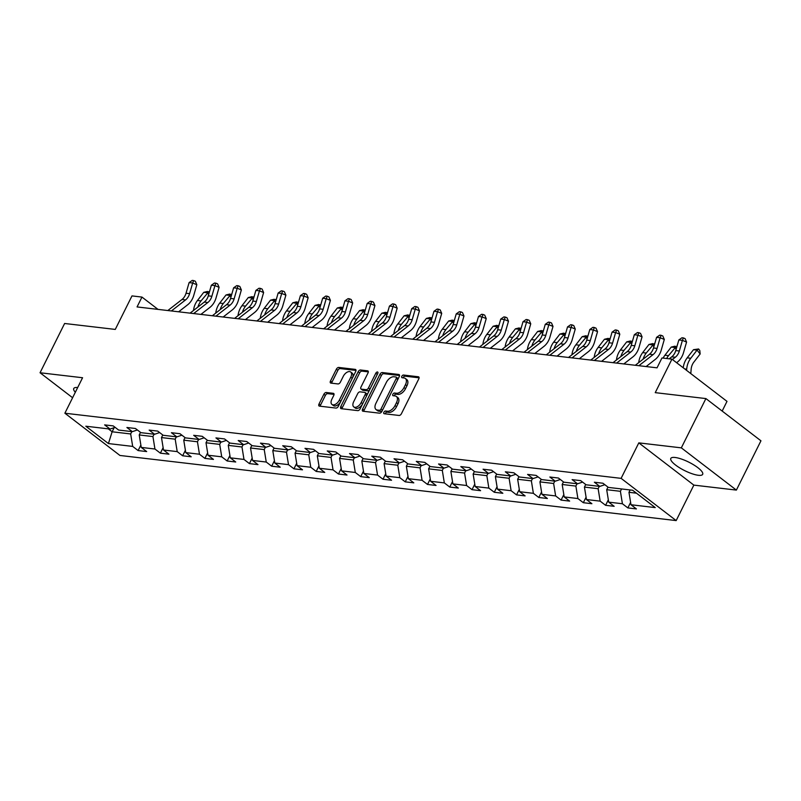 <?xml version="1.0" encoding="UTF-8"?>
<svg xmlns="http://www.w3.org/2000/svg" width="801" height="801" viewBox="0 0 801 801"><rect width="100%" height="100%" fill="white"/><g stroke="black" fill="none" stroke-linecap="round" stroke-linejoin="round"><path stroke-width="1.2" d="M383.889 412.245A1.572 0.891 -52.5 0 0 383.909 413.606A1.572 0.891 -52.5 0 0 384.19 413.716L399.068 415.459A2.243 1.282 -52.5 0 0 401.441 413.686L418.803 378.863A2.243 1.282 -52.5 0 0 418.763 376.921A2.243 1.282 -52.5 0 0 418.362 376.77L403.484 375.028A1.572 0.891 -52.5 0 0 401.832 376.26A1.572 0.891 -52.5 0 0 401.852 377.621A1.572 0.891 -52.5 0 0 402.132 377.732L404.054 377.962A7.169 4.095 -52.5 0 1 405.336 378.462A7.169 4.095 -52.5 0 1 405.456 384.67L404.004 387.574A7.169 4.095 -52.5 0 1 396.435 393.241L394.513 393.021A1.572 0.891 -52.5 0 0 392.86 394.252A1.572 0.891 -52.5 0 0 392.88 395.614A1.572 0.891 -52.5 0 0 393.161 395.724L395.083 395.954A7.169 4.095 -52.5 0 1 396.365 396.455A7.169 4.095 -52.5 0 1 396.485 402.663L395.033 405.566A7.169 4.095 -52.5 0 1 387.464 411.233L385.541 411.013A1.572 0.891 -52.5 0 0 383.889 412.245M396.365 396.455L397.857 397.596A7.169 4.095 -52.5 0 1 397.967 403.804L396.525 406.708A7.169 4.095 -52.5 0 1 388.956 412.375L387.033 412.155A1.572 0.891 -52.5 0 0 385.371 413.386A1.572 0.891 -52.5 0 0 385.211 413.837M419.103 377.822L404.966 376.17A1.572 0.891 -52.5 0 0 403.314 377.401A1.572 0.891 -52.5 0 0 403.153 377.852M405.336 378.462L406.828 379.604A7.169 4.095 -52.5 0 1 406.938 385.812L405.496 388.715A7.169 4.095 -52.5 0 1 397.927 394.382L396.004 394.162A1.572 0.891 -52.5 0 0 394.342 395.394A1.572 0.891 -52.5 0 0 394.182 395.844M698.342 475.283A17.812 4.716 -153.5 0 0 702.677 474.332A17.812 4.716 -153.5 0 0 693.696 464.85A17.812 4.716 -153.5 0 0 675.133 457.481A17.812 4.716 -153.5 0 0 670.797 458.432A17.812 4.716 -153.5 0 0 679.779 467.914A17.812 4.716 -153.5 0 0 698.342 475.283M326.247 392.5A2.243 1.282 -52.5 0 0 323.884 394.262L319.008 404.034A2.243 1.282 -52.5 0 0 319.048 405.977A2.243 1.282 -52.5 0 0 319.449 406.137L335.969 408.069A2.243 1.282 -52.5 0 0 338.342 406.297L355.704 371.474A2.243 1.282 -52.5 0 0 355.664 369.531A2.243 1.282 -52.5 0 0 355.264 369.381L338.733 367.439A2.243 1.282 -52.5 0 0 336.37 369.211L330.483 381.016A2.243 1.282 -52.5 0 0 330.523 382.958A2.243 1.282 -52.5 0 0 330.923 383.108L337.992 383.939A2.243 1.282 -52.5 0 0 340.365 382.167L343.279 376.32A5.997 3.424 -52.5 0 1 350.678 371.994A5.997 3.424 -52.5 0 1 350.778 377.201L339.344 400.12A5.997 3.424 -52.5 0 1 331.944 404.445A5.997 3.424 -52.5 0 1 331.854 399.248L333.757 395.424A2.243 1.282 -52.5 0 0 333.717 393.481A2.243 1.282 -52.5 0 0 333.316 393.321L326.247 392.5L327.729 393.641A2.243 1.282 -52.5 0 0 325.366 395.414L320.5 405.176A2.243 1.282 -52.5 0 0 320.2 406.227M681.331 447.859L638.808 442.873L693.856 485.116L736.379 490.092L681.331 447.859L705.901 398.578L655.238 392.65L671.949 359.138L661.956 357.967L657.04 367.829L137.061 306.933L141.967 297.081L131.985 295.909L115.274 329.421L64.621 323.484L40.05 372.755L72.601 397.737M638.808 442.873L621.115 478.357L64.881 413.216L82.573 377.742L40.05 372.755M362.573 409.141A2.243 1.282 -52.5 0 0 362.603 411.083A2.243 1.282 -52.5 0 0 363.003 411.233L379.534 413.176A2.243 1.282 -52.5 0 0 381.897 411.404L399.258 376.58A2.243 1.282 -52.5 0 0 399.228 374.638A2.243 1.282 -52.5 0 0 398.828 374.478L382.297 372.545A2.243 1.282 -52.5 0 0 379.934 374.317L362.573 409.141L364.055 410.282A2.243 1.282 -52.5 0 0 363.754 411.324M357.757 410.623L341.226 408.69A2.243 1.282 -52.5 0 1 340.825 408.53A2.243 1.282 -52.5 0 1 340.785 406.588L358.147 371.764A2.243 1.282 -52.5 0 1 360.52 369.992L367.589 370.823A2.243 1.282 -52.5 0 1 367.989 370.973A2.243 1.282 -52.5 0 1 368.029 372.916L360.981 387.043A2.243 1.282 -52.5 0 0 361.021 388.986A2.243 1.282 -52.5 0 0 361.421 389.146L366.117 389.686A2.243 1.282 -52.5 0 0 368.48 387.924L375.809 373.216A1.572 0.891 -52.5 0 1 377.742 372.085A1.572 0.891 -52.5 0 1 377.772 373.446L360.12 408.85A2.243 1.282 -52.5 0 1 357.757 410.623M705.901 398.578L760.95 440.81L736.379 490.092M621.115 478.357L676.174 520.59L119.94 455.459L64.881 413.216M140.866 445.056L138.122 450.573L146.683 451.574L141.246 447.409L154.943 449.011L160.38 453.176L168.941 454.177L163.514 450.012L177.211 451.614L182.638 455.779L191.199 456.79L185.772 452.615L199.469 454.227L204.896 458.392L213.466 459.394L208.03 455.228L221.727 456.83L227.164 460.996L235.724 461.997L230.287 457.832L243.995 459.434L249.421 463.609L257.982 464.61L252.555 460.445L266.252 462.047L271.679 466.212L280.24 467.213L274.813 463.048L288.51 464.65L293.947 468.815L302.508 469.817L297.071 465.651L310.768 467.253L316.205 471.429L324.765 472.43L319.339 468.265L333.036 469.867L338.463 474.032L347.023 475.033L341.596 470.868L355.294 472.47L360.72 476.635L369.291 477.636L363.854 473.471L377.551 475.073L382.988 479.248L391.549 480.25L386.112 476.084L399.819 477.686L405.246 481.852L413.807 482.853L408.38 478.688L422.077 480.29L427.504 484.455L436.064 485.456L430.638 481.291L444.335 482.903L449.772 487.068L458.332 488.069L452.895 483.904L466.593 485.506L472.029 489.671L480.59 490.673L475.163 486.507L488.86 488.109L494.287 492.275L502.848 493.286L497.421 489.111L511.118 490.723L516.545 494.888L525.116 495.889L519.679 491.724L533.376 493.326L538.813 497.491L547.373 498.492L541.937 494.327L555.644 495.929L561.07 500.094L569.631 501.106L564.204 496.93L577.901 498.542L583.328 502.708L591.889 503.709L586.462 499.544L600.159 501.146L605.596 505.311L614.157 506.312L608.72 502.147L622.417 503.749L627.854 507.914L636.415 508.925L630.988 504.75L655.238 507.594L632.63 490.242L608.37 487.409L602.933 483.233L594.372 482.232L599.809 486.397L604.855 484.705M138.122 450.573L132.686 446.407L108.425 443.564L85.817 426.212L110.067 429.056L104.641 424.89L113.201 425.892L118.628 430.057L132.335 431.659L126.898 427.494L135.459 428.495L140.896 432.66L154.593 434.262L149.156 430.097L157.727 431.098L163.154 435.273L176.851 436.875L171.424 432.71L179.985 433.711L185.411 437.877L199.109 439.479L193.682 435.313L202.242 436.315L207.679 440.48L221.376 442.082L215.94 437.917L224.5 438.918L229.937 443.093L243.634 444.695L238.207 440.53L246.768 441.531L252.195 445.696L265.892 447.298L260.465 443.133L269.026 444.134L274.453 448.3L288.16 449.912L282.723 445.736L291.284 446.748L296.72 450.913L310.418 452.515L304.981 448.35L313.551 449.351L318.978 453.516L332.675 455.118L327.249 450.953L335.809 451.954L341.236 456.119L354.933 457.731L349.506 453.556L358.067 454.567L363.504 458.733L377.201 460.335L371.764 456.17L380.325 457.171L385.762 461.336L399.459 462.938L394.032 458.773L402.593 459.774L408.019 463.939L421.716 465.551L416.29 461.376L424.85 462.387L430.277 466.552L443.984 468.154L438.548 463.989L447.108 464.991L452.545 469.156L466.242 470.758L460.815 466.593L469.376 467.594L474.803 471.759L488.5 473.371L483.073 469.206L491.634 470.207L497.061 474.372L510.768 475.974L505.331 471.809L513.892 472.81L519.328 476.975L533.025 478.577L527.589 474.412L536.149 475.414L541.586 479.579L555.283 481.191L549.856 477.026L558.417 478.027L563.844 482.192L577.541 483.794L572.114 479.629L580.675 480.63L586.102 484.795L599.809 486.397M154.102 434.212L152.931 436.565L139.224 434.953L140.515 432.37M139.224 434.953L141.246 447.409M152.931 436.565L154.943 449.011M132.335 431.659L137.382 429.967M176.36 436.815L175.189 439.168L161.492 437.566L162.773 434.983M161.492 437.566L163.514 450.012M175.189 439.168L177.211 451.614M154.593 434.262L159.639 432.57M198.618 439.419L197.446 441.772L183.749 440.17L185.041 437.586M183.749 440.17L185.772 452.615M197.446 441.772L199.469 454.227M176.851 436.875L181.897 435.183M220.886 442.032L219.704 444.385L206.007 442.773L207.299 440.19M206.007 442.773L208.03 455.228M219.704 444.385L221.727 456.83M199.109 439.479L204.155 437.787M243.144 444.635L241.972 446.988L228.275 445.386L229.557 442.803M228.275 445.386L230.287 457.832M241.972 446.988L243.995 459.434M221.376 442.082L226.423 440.39M265.401 447.238L264.23 449.591L250.533 447.989L251.824 445.406M250.533 447.989L252.555 460.445M264.23 449.591L266.252 462.047M243.634 444.695L248.68 443.003M287.659 449.852L286.488 452.205L272.791 450.593L274.082 448.009M272.791 450.593L274.813 463.048M286.488 452.205L288.51 464.65M265.892 447.298L270.938 445.606M309.927 452.455L308.755 454.808L295.048 453.206L296.34 450.623M295.048 453.206L297.071 465.651M308.755 454.808L310.768 467.253M288.16 449.912L293.206 448.21M332.185 455.058L331.013 457.411L317.316 455.809L318.598 453.226M317.316 455.809L319.339 468.265M331.013 457.411L333.036 469.867M310.418 452.515L315.464 450.823M354.442 457.671L353.271 460.024L339.574 458.412L340.866 455.829M339.574 458.412L341.596 470.868M353.271 460.024L355.294 472.47M332.675 455.118L337.722 453.426M376.71 460.275L375.529 462.628L361.832 461.026L363.123 458.442M361.832 461.026L363.854 473.471M375.529 462.628L377.551 475.073M354.933 457.731L359.989 456.029M398.968 462.878L397.797 465.231L384.1 463.629L385.381 461.046M384.1 463.629L386.112 476.084M397.797 465.231L399.819 477.686M377.201 460.335L382.247 458.643M421.226 465.491L420.054 467.844L406.357 466.242L407.649 463.649M406.357 466.242L408.38 478.688M420.054 467.844L422.077 480.29M399.459 462.938L404.505 461.246M443.484 468.094L442.312 470.447L428.615 468.845L429.907 466.262M428.615 468.845L430.638 481.291M442.312 470.447L444.335 482.903M421.716 465.551L426.763 463.849M465.751 470.708L464.58 473.051L450.873 471.449L452.165 468.865M450.873 471.449L452.895 483.904M464.58 473.051L466.593 485.506M443.984 468.154L449.031 466.462M488.009 473.311L486.838 475.664L473.141 474.062L474.422 471.479M473.141 474.062L475.163 486.507M486.838 475.664L488.86 488.109M466.242 470.758L471.288 469.066M510.267 475.914L509.096 478.267L495.398 476.665L496.69 474.082M495.398 476.665L497.421 489.111M509.096 478.267L511.118 490.723M488.5 473.371L493.546 471.669M532.535 478.527L531.363 480.87L517.656 479.268L518.948 476.685M517.656 479.268L519.679 491.724M531.363 480.87L533.376 493.326M510.768 475.974L515.814 474.282M554.793 481.131L553.621 483.484L539.924 481.882L541.206 479.298M539.924 481.882L541.937 494.327M553.621 483.484L555.644 495.929M533.025 478.577L538.072 476.885M577.05 483.734L575.879 486.087L562.182 484.485L563.473 481.902M562.182 484.485L564.204 496.93M575.879 486.087L577.901 498.542M555.283 481.191L560.33 479.489M599.308 486.347L598.137 488.7L584.44 487.088L585.731 484.505M584.44 487.088L586.462 499.544M598.137 488.7L600.159 501.146M577.541 483.794L582.587 482.102M621.576 488.95L620.405 491.303L606.697 489.701L607.989 487.118M606.697 489.701L608.72 502.147M620.405 491.303L622.417 503.749M636.455 493.186L628.965 492.305L630.137 489.952M628.965 492.305L630.988 504.75M722.172 411.063L726.998 401.371L671.949 359.138M693.856 485.116L676.174 520.59M158.017 309.386L141.967 297.081M114.163 427.684L112.12 431.779L130.663 433.952L131.835 431.599M108.285 428.845L112.12 431.779L108.425 443.564M130.663 433.952L132.686 446.407M110.067 429.056L115.114 427.354M630.607 502.407L627.854 507.914M608.339 499.794L605.596 505.311M586.082 497.191L583.328 502.708M563.824 494.587L561.07 500.094M541.556 491.974L538.813 497.491M519.298 489.371L516.545 494.888M497.041 486.768L494.287 492.275M474.773 484.154L472.029 489.671M452.515 481.551L449.772 487.068M430.257 478.948L427.504 484.455M407.999 476.335L405.246 481.852M385.732 473.731L382.988 479.248M363.474 471.128L360.72 476.635M341.216 468.515L338.463 474.032M318.948 465.912L316.205 471.429M296.69 463.298L293.947 468.815M274.433 460.695L271.679 466.212M252.175 458.092L249.421 463.609M229.907 455.479L227.164 460.996M207.649 452.875L204.896 458.392M185.391 450.272L182.638 455.779M163.124 447.659L160.38 453.176M77.697 387.524A17.812 4.716 -153.5 0 0 73.752 388.515A17.812 4.716 -153.5 0 0 75.334 392.27M399.559 375.529L383.789 373.687A2.243 1.282 -52.5 0 0 381.416 375.459L364.055 410.282M379.344 410.282A1.572 0.891 -52.5 0 0 380.996 409.041L396.235 378.472A1.572 0.891 -52.5 0 0 396.215 377.121A1.572 0.891 -52.5 0 0 395.934 377.011L393.902 376.77A7.169 4.095 -52.5 0 0 386.332 382.437L375.919 403.334A7.169 4.095 -52.5 0 0 376.029 409.541A7.169 4.095 -52.5 0 0 377.311 410.042L379.344 410.282L380.835 411.424A1.572 0.891 -52.5 0 0 382.488 410.182L380.996 409.041M397.426 378.152A1.572 0.891 -52.5 0 1 397.707 378.262A1.572 0.891 -52.5 0 1 397.727 379.614L382.488 410.182M376.029 409.541L377.521 410.693A7.169 4.095 -52.5 0 0 378.803 411.183L377.311 410.042M380.835 411.424L378.803 411.183M368.32 371.874L362.002 371.133A2.243 1.282 -52.5 0 0 359.639 372.906L342.277 407.729A2.243 1.282 -52.5 0 0 341.977 408.77M361.021 388.986L362.513 390.127A2.243 1.282 -52.5 0 0 362.913 390.287L367.599 390.828A2.243 1.282 -52.5 0 0 369.962 389.066L377.301 374.357L375.809 373.216M353.682 401.701A5.997 3.424 -52.5 0 0 353.772 406.898A5.997 3.424 -52.5 0 0 361.171 402.573L365.196 394.503A2.243 1.282 -52.5 0 0 365.166 392.56A2.243 1.282 -52.5 0 0 364.765 392.4L360.07 391.849A2.243 1.282 -52.5 0 0 357.707 393.621L353.682 401.701M353.772 406.898L355.264 408.039A5.997 3.424 -52.5 0 0 362.663 403.714L361.171 402.573M365.166 392.56L366.648 393.702A2.243 1.282 -52.5 0 1 366.688 395.644L362.663 403.714M334.057 394.382L327.729 393.641M331.944 404.445L333.436 405.586A5.997 3.424 -52.5 0 0 340.836 401.261L339.344 400.12M350.678 371.994L352.17 373.146A5.997 3.424 -52.5 0 1 352.26 378.342L340.836 401.261M355.994 370.432L340.225 368.58A2.243 1.282 -52.5 0 0 337.862 370.352L331.974 382.157A2.243 1.282 -52.5 0 0 331.674 383.198M690.802 373.606L691.133 369.411A11.414 8.881 -83.3 0 1 693.846 362.132L700.144 353.982L697.06 350.107L690.762 358.257A17.131 13.317 96.7 0 0 686.697 369.171L686.607 370.382M698.592 348.976L697.06 350.107L693.496 349.687L698.592 348.976L699.824 350.528L700.144 353.982M693.496 349.687L687.198 357.837A17.131 13.317 96.7 0 0 683.223 367.799M669.195 358.818L671.729 356.845A11.414 8.881 96.7 0 0 675.764 350.588L678.837 339.954L682.402 340.375L683.403 337.922L685.065 338.603L686.577 342.057L683.503 352.69A17.131 13.317 -83.3 0 1 677.456 362.072L676.615 362.723M672.419 359.509L675.303 357.256A11.414 8.881 96.7 0 0 679.338 351.008L682.402 340.375L686.577 342.057M678.837 339.954L681.971 337.762L683.403 337.922M676.164 349.216L674.802 347.494L671.228 347.083L674.903 346.202L676.815 346.973M676.334 346.372L668.505 355.654A17.131 13.317 96.7 0 0 666.682 358.528M671.228 347.083L664.93 355.233A17.131 13.317 96.7 0 0 663.118 358.107M653.906 346.613L652.535 344.891L648.97 344.47L652.645 343.599L654.547 344.37M654.067 343.759L646.237 353.051A17.131 13.317 96.7 0 0 643.083 359.208M648.97 344.47L642.672 352.63A17.131 13.317 96.7 0 0 638.697 362.633M635.303 365.276L649.471 354.232A11.414 8.881 96.7 0 0 653.506 347.984L656.57 337.351L660.144 337.762L661.135 335.319L662.807 335.989L664.309 339.454L661.246 350.087A17.131 13.317 -83.3 0 1 655.198 359.469L646.117 366.548M638.868 365.697L653.035 354.653A11.414 8.881 96.7 0 0 657.07 348.405L660.144 337.762L664.309 339.454M656.57 337.351L659.714 335.148L661.135 335.319M613.035 362.673L627.213 351.629A11.414 8.881 96.7 0 0 631.248 345.371L634.312 334.738L637.876 335.158L638.878 332.715L640.55 333.386L642.052 336.851L638.988 347.484A17.131 13.317 -83.3 0 1 632.93 356.866L623.849 363.934M616.61 363.093L630.777 352.05A11.414 8.881 96.7 0 0 634.813 345.792L637.876 335.158L642.052 336.851M634.312 334.738L637.456 332.545L638.878 332.715M631.639 343.999L630.277 342.287L626.712 341.867L630.377 340.986L632.289 341.757M631.809 341.156L623.979 350.438A17.131 13.317 96.7 0 0 620.825 356.605M626.712 341.867L620.415 350.017A17.131 13.317 96.7 0 0 616.44 360.019M609.381 341.396L608.019 339.674L604.455 339.264L608.119 338.382L610.032 339.153M609.551 338.543L601.721 347.834A17.131 13.317 96.7 0 0 598.567 354.002M604.455 339.264L598.147 347.414A17.131 13.317 96.7 0 0 594.182 357.416M587.123 338.783L585.761 337.071L582.187 336.65L585.861 335.769L587.764 336.55M587.283 335.939L579.453 345.221A17.131 13.317 96.7 0 0 576.299 351.389M582.187 336.65L575.889 344.81A17.131 13.317 96.7 0 0 571.914 354.813M590.778 360.07L604.945 349.026A11.414 8.881 96.7 0 0 608.99 342.768L612.054 332.135L615.619 332.555L616.62 330.102L618.282 330.783L619.794 334.237L616.73 344.871A17.131 13.317 -83.3 0 1 610.672 354.252L601.591 361.331M594.342 360.48L608.52 349.436A11.414 8.881 96.7 0 0 612.555 343.188L615.619 332.555L619.794 334.237M612.054 332.135L615.188 329.942L616.62 330.102M568.52 357.456L582.687 346.412A11.414 8.881 96.7 0 0 586.722 340.165L589.796 329.531L593.361 329.942L594.352 327.499L596.024 328.17L597.536 331.634L594.462 342.267A17.131 13.317 -83.3 0 1 588.415 351.649L579.333 358.728M572.084 357.877L586.252 346.833A11.414 8.881 96.7 0 0 590.297 340.575L593.361 329.942L597.536 331.634M589.796 329.531L592.93 327.329L594.352 327.499M546.252 354.853L560.43 343.809A11.414 8.881 96.7 0 0 564.465 337.551L567.529 326.918L571.103 327.339L572.094 324.896L573.766 325.566L575.268 329.031L572.204 339.664A17.131 13.317 -83.3 0 1 566.147 349.046L557.065 356.115M549.826 355.274L563.994 344.23A11.414 8.881 96.7 0 0 568.029 337.972L571.103 327.339L575.268 329.031M567.529 326.918L570.672 324.725L572.094 324.896M564.865 336.18L563.493 334.468L559.929 334.047L563.604 333.166L565.506 333.937M565.025 333.336L557.196 342.618A17.131 13.317 96.7 0 0 554.042 348.785M559.929 334.047L553.631 342.197A17.131 13.317 96.7 0 0 549.656 352.2M523.994 352.25L538.172 341.206A11.414 8.881 96.7 0 0 542.207 334.948L545.271 324.315L548.835 324.735L549.836 322.282L551.509 322.963L553.01 326.418L549.947 337.051A17.131 13.317 -83.3 0 1 543.889 346.433L534.808 353.511M527.559 352.66L541.736 341.616A11.414 8.881 96.7 0 0 545.771 335.369L548.835 324.735L553.01 326.418M545.271 324.315L548.405 322.122L549.836 322.282M542.597 333.576L541.236 331.854L537.671 331.444L541.336 330.563L543.248 331.334M542.768 330.723L534.938 340.014A17.131 13.317 96.7 0 0 531.784 346.182M537.671 331.444L531.373 339.594A17.131 13.317 96.7 0 0 527.398 349.596M501.736 349.636L515.904 338.593A11.414 8.881 96.7 0 0 519.939 332.345L523.013 321.712L526.577 322.122L527.579 319.679L529.241 320.35L530.753 323.814L527.679 334.448A17.131 13.317 -83.3 0 1 521.631 343.829L512.55 350.908M505.301 350.057L519.479 339.013A11.414 8.881 96.7 0 0 523.514 332.755L526.577 322.122L530.753 323.814M523.013 321.712L526.147 319.509L527.579 319.679M520.34 330.963L518.978 329.251L515.403 328.831L519.078 327.949L520.99 328.73M520.51 328.12L512.68 337.401A17.131 13.317 96.7 0 0 509.516 343.569M515.403 328.831L509.106 336.991A17.131 13.317 96.7 0 0 505.141 346.993M479.479 347.033L493.646 335.989A11.414 8.881 96.7 0 0 497.681 329.732L500.745 319.098L504.32 319.519L505.311 317.076L506.983 317.747L508.485 321.211L505.421 331.844A17.131 13.317 -83.3 0 1 499.373 341.226L490.292 348.295M483.043 347.454L497.211 336.41A11.414 8.881 96.7 0 0 501.246 330.152L504.32 319.519L508.485 321.211M500.745 319.098L503.889 316.906L505.311 317.076M498.082 328.36L496.71 326.648L493.146 326.227L496.82 325.346L498.723 326.117M498.242 325.516L490.412 334.798A17.131 13.317 96.7 0 0 487.258 340.966M493.146 326.227L486.848 334.377A17.131 13.317 96.7 0 0 482.873 344.38M457.211 344.42L471.389 333.386A11.414 8.881 96.7 0 0 475.424 327.128L478.487 316.495L482.052 316.916L483.053 314.463L484.725 315.143L486.227 318.598L483.163 329.231A17.131 13.317 -83.3 0 1 477.106 338.613L468.024 345.692M460.785 344.841L474.953 333.797A11.414 8.881 96.7 0 0 478.988 327.549L482.052 316.916L486.227 318.598M478.487 316.495L481.631 314.302L483.053 314.463M475.814 325.757L474.452 324.035L470.888 323.624L474.552 322.743L476.465 323.514M475.984 322.903L468.154 332.195A17.131 13.317 96.7 0 0 465.001 338.362M470.888 323.624L464.59 331.774A17.131 13.317 96.7 0 0 460.615 341.777M434.953 341.817L449.121 330.773A11.414 8.881 96.7 0 0 453.156 324.525L456.23 313.892L459.794 314.302L460.795 311.859L462.457 312.53L463.969 315.995L460.905 326.628A17.131 13.317 -83.3 0 1 454.848 336.009L445.767 343.088M438.517 342.237L452.695 331.193A11.414 8.881 96.7 0 0 456.73 324.936L459.794 314.302L463.969 315.995M456.23 313.892L459.363 311.689L460.795 311.859M453.556 323.143L452.195 321.431L448.63 321.011L452.295 320.13L454.207 320.901M453.726 320.3L445.897 329.581A17.131 13.317 96.7 0 0 442.743 335.749M448.63 321.011L442.322 329.171A17.131 13.317 96.7 0 0 438.357 339.163M412.695 339.213L426.863 328.17A11.414 8.881 96.7 0 0 430.898 321.912L433.972 311.279L437.536 311.699L438.527 309.256L440.2 309.927L441.711 313.391L438.638 324.025A17.131 13.317 -83.3 0 1 432.59 333.396L423.509 340.475M416.26 339.634L430.427 328.59A11.414 8.881 96.7 0 0 434.462 322.332L437.536 311.699L441.711 313.391M433.972 311.279L437.106 309.086L438.527 309.256M431.298 320.54L429.937 318.828L426.362 318.408L430.037 317.526L431.939 318.297M431.459 317.697L423.629 326.978A17.131 13.317 96.7 0 0 420.475 333.146M426.362 318.408L420.064 326.558A17.131 13.317 96.7 0 0 416.089 336.56M390.427 336.6L404.605 325.566A11.414 8.881 96.7 0 0 408.64 319.309L411.704 308.675L415.278 309.096L416.27 306.643L417.942 307.324L419.444 310.778L416.38 321.411A17.131 13.317 -83.3 0 1 410.322 330.793L401.241 337.872M394.002 337.021L408.17 325.977A11.414 8.881 96.7 0 0 412.205 319.729L415.278 309.096L419.444 310.778M411.704 308.675L414.848 306.483L416.27 306.643M409.041 317.937L407.669 316.215L404.105 315.804L407.779 314.923L409.681 315.694M409.201 315.083L401.371 324.375A17.131 13.317 96.7 0 0 398.217 330.543M404.105 315.804L397.807 323.954A17.131 13.317 96.7 0 0 393.832 333.957M368.17 333.997L382.347 322.953A11.414 8.881 96.7 0 0 386.382 316.705L389.446 306.072L393.011 306.483L394.012 304.04L395.684 304.71L397.186 308.175L394.122 318.808A17.131 13.317 -83.3 0 1 388.064 328.19L378.983 335.269M371.734 334.418L385.912 323.374A11.414 8.881 96.7 0 0 389.947 317.116L393.011 306.483L397.186 308.175M389.446 306.072L392.58 303.869L394.012 304.04M386.773 315.324L385.411 313.612L381.847 313.191L385.511 312.31L387.424 313.081M386.943 312.48L379.113 321.762A17.131 13.317 96.7 0 0 375.959 327.929M381.847 313.191L375.549 321.351A17.131 13.317 96.7 0 0 371.574 331.344M345.912 331.394L360.08 320.35A11.414 8.881 96.7 0 0 364.115 314.092L367.188 303.459L370.753 303.879L371.754 301.436L373.416 302.107L374.928 305.561L371.854 316.205A17.131 13.317 -83.3 0 1 365.807 325.576L356.725 332.655M349.476 331.804L363.654 320.77A11.414 8.881 96.7 0 0 367.689 314.513L370.753 303.879L374.928 305.561M367.188 303.459L370.322 301.266L371.754 301.436M364.515 312.72L363.153 311.008L359.579 310.588L363.253 309.707L365.166 310.478M364.675 309.877L356.856 319.158A17.131 13.317 96.7 0 0 353.692 325.326M359.579 310.588L353.281 318.738A17.131 13.317 96.7 0 0 349.316 328.74M323.654 328.78L337.822 317.747A11.414 8.881 96.7 0 0 341.857 311.489L344.921 300.856L348.495 301.276L349.486 298.823L351.158 299.504L352.66 302.958L349.596 313.591A17.131 13.317 -83.3 0 1 343.549 322.973L334.458 330.052M327.219 329.201L341.386 318.157A11.414 8.881 96.7 0 0 345.421 311.909L348.495 301.276L352.66 302.958M344.921 300.856L348.065 298.653L349.486 298.823M342.257 310.117L340.886 308.395L337.321 307.985L340.996 307.103L342.898 307.874M342.417 307.264L334.588 316.555A17.131 13.317 96.7 0 0 331.434 322.723M337.321 307.985L331.023 316.135A17.131 13.317 96.7 0 0 327.048 326.137M301.386 326.177L315.564 315.133A11.414 8.881 96.7 0 0 319.599 308.886L322.663 298.252L326.227 298.663L327.229 296.22L328.901 296.891L330.402 300.355L327.339 310.988A17.131 13.317 -83.3 0 1 321.281 320.37L312.2 327.449M304.961 326.598L319.128 315.554A11.414 8.881 96.7 0 0 323.163 309.296L326.227 298.663L330.402 300.355M322.663 298.252L325.807 296.05L327.229 296.22M319.989 307.504L318.628 305.792L315.063 305.371L318.728 304.49L320.64 305.261M320.16 304.66L312.33 313.942A17.131 13.317 96.7 0 0 309.176 320.11M315.063 305.371L308.765 313.531A17.131 13.317 96.7 0 0 304.791 323.524M279.128 323.574L293.296 312.53A11.414 8.881 96.7 0 0 297.331 306.272L300.405 295.639L303.969 296.06L304.971 293.607L306.633 294.287L308.145 297.742L305.081 308.375A17.131 13.317 -83.3 0 1 299.023 317.757L289.942 324.836M282.693 323.984L296.871 312.951A11.414 8.881 96.7 0 0 300.906 306.693L303.969 296.06L308.145 297.742M300.405 295.639L303.539 293.446L304.971 293.607M297.732 304.901L296.37 303.189L292.806 302.768L296.47 301.887L298.383 302.658M297.902 302.057L290.072 311.339A17.131 13.317 96.7 0 0 286.918 317.506M292.806 302.768L286.498 310.918A17.131 13.317 96.7 0 0 282.533 320.921M256.871 320.961L271.038 309.917A11.414 8.881 96.7 0 0 275.073 303.669L278.147 293.036L281.712 293.456L282.703 291.003L284.375 291.684L285.887 295.138L282.813 305.772A17.131 13.317 -83.3 0 1 276.766 315.153L267.684 322.232M260.435 321.381L274.603 310.337A11.414 8.881 96.7 0 0 278.638 304.09L281.712 293.456L285.887 295.138M278.147 293.036L281.281 290.833L282.703 291.003M275.474 302.297L274.112 300.575L270.538 300.155L274.212 299.284L276.115 300.055M275.634 299.444L267.804 308.735A17.131 13.317 96.7 0 0 264.65 314.893M270.538 300.155L264.24 308.315A17.131 13.317 96.7 0 0 260.265 318.317M234.603 318.357L248.781 307.314A11.414 8.881 96.7 0 0 252.816 301.066L255.879 290.423L259.454 290.843L260.445 288.4L262.117 289.071L263.619 292.535L260.555 303.168A17.131 13.317 -83.3 0 1 254.498 312.55L245.416 319.619M238.177 318.778L252.345 307.734A11.414 8.881 96.7 0 0 256.38 301.476L259.454 290.843L263.619 292.535M255.879 290.423L259.023 288.23L260.445 288.4M253.206 299.684L251.844 297.972L248.28 297.551L251.955 296.67L253.857 297.441M253.376 296.841L245.547 306.122A17.131 13.317 96.7 0 0 242.393 312.29M248.28 297.551L241.982 305.702A17.131 13.317 96.7 0 0 238.007 315.704M212.345 315.754L226.523 304.71A11.414 8.881 96.7 0 0 230.558 298.453L233.622 287.819L237.186 288.24L238.187 285.787L239.859 286.468L241.361 289.922L238.297 300.555A17.131 13.317 -83.3 0 1 232.24 309.937L223.159 317.016M215.91 316.165L230.087 305.121A11.414 8.881 96.7 0 0 234.122 298.873L237.186 288.24L241.361 289.922M233.622 287.819L236.756 285.627L238.187 285.787M230.948 297.081L229.587 295.359L226.022 294.948L229.687 294.067L231.599 294.838M231.119 294.237L223.289 303.519A17.131 13.317 96.7 0 0 220.135 309.687M226.022 294.948L219.724 303.098A17.131 13.317 96.7 0 0 215.749 313.101M190.087 313.141L204.255 302.097A11.414 8.881 96.7 0 0 208.29 295.849L211.364 285.216L214.928 285.627L215.93 283.184L217.592 283.864L219.104 287.319L216.03 297.952A17.131 13.317 -83.3 0 1 209.982 307.334L200.901 314.413M193.652 313.561L207.829 302.518A11.414 8.881 96.7 0 0 211.864 296.27L214.928 285.627L219.104 287.319M211.364 285.216L214.498 283.013L215.93 283.184M208.691 294.478L207.329 292.755L203.754 292.335L207.429 291.464L209.341 292.235M208.851 291.624L201.031 300.916A17.131 13.317 96.7 0 0 197.867 307.073M203.754 292.335L197.457 300.495A17.131 13.317 96.7 0 0 193.492 310.498M167.83 310.538L181.997 299.494A11.414 8.881 96.7 0 0 186.032 293.236L189.096 282.603L192.671 283.023L193.662 280.58L195.334 281.251L196.836 284.715L193.772 295.349A17.131 13.317 -83.3 0 1 187.724 304.73L178.633 311.799M171.394 310.958L185.562 299.914A11.414 8.881 96.7 0 0 189.597 293.657L192.671 283.023L196.836 284.715M189.096 282.603L192.24 280.41L193.662 280.58M388.956 412.375L387.464 411.233M396.525 406.708L395.033 405.566M397.967 403.804L396.485 402.663M396.004 394.162L394.513 393.021M397.927 394.382L396.435 393.241M405.496 388.715L404.004 387.574M406.938 385.812L405.456 384.67M404.966 376.17L403.484 375.028M419.023 377.271L418.362 376.77M387.033 412.155L385.541 411.013M381.416 375.459L379.934 374.317M383.789 373.687L382.297 372.545M399.479 374.978L398.828 374.478M397.727 379.614L396.235 378.472M342.277 407.729L340.785 406.588M359.639 372.906L358.147 371.764M362.002 371.133L360.52 369.992M368.24 371.324L367.589 370.823M362.913 390.287L361.421 389.146M367.599 390.828L366.117 389.686M369.962 389.066L368.48 387.924M366.688 395.644L365.196 394.503M333.977 393.832L333.316 393.321M352.26 378.342L350.778 377.201M331.974 382.157L330.483 381.016M337.862 370.352L336.37 369.211M340.225 368.58L338.733 367.439M355.914 369.882L355.264 369.381M320.5 405.176L319.008 404.034M325.366 395.414L323.884 394.262M690.762 358.257L687.198 357.837M686.697 369.171L684.715 368.931M671.729 356.845L675.303 357.256M675.764 350.588L679.338 351.008M668.505 355.654L664.93 355.233M646.237 353.051L642.672 352.63M649.471 354.232L653.035 354.653M653.506 347.984L657.07 348.405M627.213 351.629L630.777 352.05M631.248 345.371L634.813 345.792M623.979 350.438L620.415 350.017M601.721 347.834L598.147 347.414M579.453 345.221L575.889 344.81M604.945 349.026L608.52 349.436M608.99 342.768L612.555 343.188M582.687 346.412L586.252 346.833M586.722 340.165L590.297 340.575M560.43 343.809L563.994 344.23M564.465 337.551L568.029 337.972M557.196 342.618L553.631 342.197M538.172 341.206L541.736 341.616M542.207 334.948L545.771 335.369M534.938 340.014L531.373 339.594M515.904 338.593L519.479 339.013M519.939 332.345L523.514 332.755M512.68 337.401L509.106 336.991M493.646 335.989L497.211 336.41M497.681 329.732L501.246 330.152M490.412 334.798L486.848 334.377M471.389 333.386L474.953 333.797M475.424 327.128L478.988 327.549M468.154 332.195L464.59 331.774M449.121 330.773L452.695 331.193M453.156 324.525L456.73 324.936M445.897 329.581L442.322 329.171M426.863 328.17L430.427 328.59M430.898 321.912L434.462 322.332M423.629 326.978L420.064 326.558M404.605 325.566L408.17 325.977M408.64 319.309L412.205 319.729M401.371 324.375L397.807 323.954M382.347 322.953L385.912 323.374M386.382 316.705L389.947 317.116M379.113 321.762L375.549 321.351M360.08 320.35L363.654 320.77M364.115 314.092L367.689 314.513M356.856 319.158L353.281 318.738M337.822 317.747L341.386 318.157M341.857 311.489L345.421 311.909M334.588 316.555L331.023 316.135M315.564 315.133L319.128 315.554M319.599 308.886L323.163 309.296M312.33 313.942L308.765 313.531M293.296 312.53L296.871 312.951M297.331 306.272L300.906 306.693M290.072 311.339L286.498 310.918M271.038 309.917L274.603 310.337M275.073 303.669L278.638 304.09M267.804 308.735L264.24 308.315M248.781 307.314L252.345 307.734M252.816 301.066L256.38 301.476M245.547 306.122L241.982 305.702M226.523 304.71L230.087 305.121M230.558 298.453L234.122 298.873M223.289 303.519L219.724 303.098M204.255 302.097L207.829 302.518M208.29 295.849L211.864 296.27M201.031 300.916L197.457 300.495M181.997 299.494L185.562 299.914M186.032 293.236L189.597 293.657M397.707 378.262L396.215 377.121"/></g></svg>
